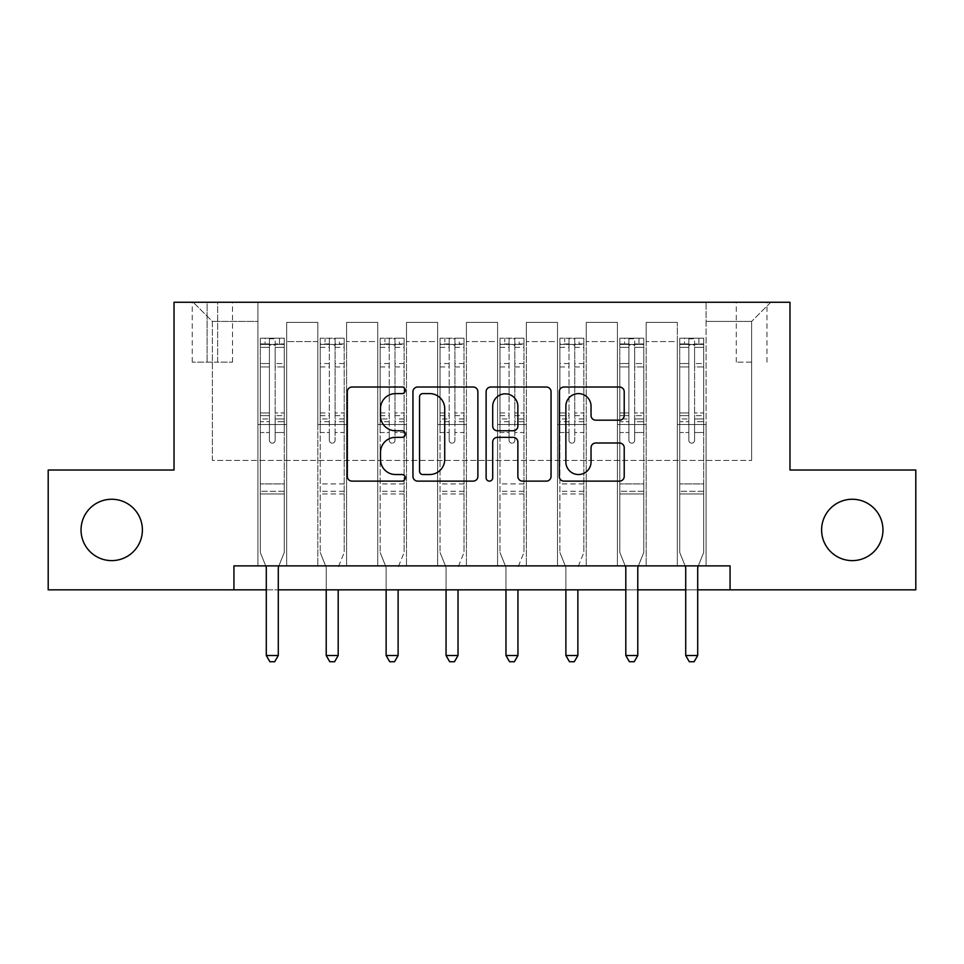<?xml version="1.0" encoding="UTF-8"?>
<svg xmlns="http://www.w3.org/2000/svg" width="964" height="964" viewBox="0 0 964 964"><rect width="100%" height="100%" fill="white"/><g stroke="black" fill="none" stroke-linecap="round" stroke-linejoin="round"><path stroke-width="0.72" stroke-dasharray="4.82 3.62" d="M405.314 390.312A3.29 3.29 0 0 0 402.012 387.022L352.029 387.022A4.7 4.7 0 0 0 347.317 391.721L347.317 476.409A4.7 4.7 0 0 0 352.029 481.12L402.012 481.12A3.29 3.29 0 0 0 405.314 477.819A3.29 3.29 0 0 0 402.012 474.529L395.541 474.529A15.05 15.05 0 0 1 380.491 459.479L380.491 452.417A15.05 15.05 0 0 1 395.541 437.355L402.012 437.355A3.29 3.29 0 0 0 405.314 434.065A3.29 3.29 0 0 0 402.012 430.775L395.541 430.775A15.05 15.05 0 0 1 380.491 415.713L380.491 408.664A15.05 15.05 0 0 1 395.541 393.601L402.012 393.601A3.29 3.29 0 0 0 405.314 390.312M821.605 529.935A30.679 30.679 0 0 0 852.284 560.614A30.679 30.679 0 0 0 882.964 529.935A30.679 30.679 0 0 0 852.284 499.256A30.679 30.679 0 0 0 821.605 529.935M81.036 529.935A30.679 30.679 0 0 0 111.716 560.614A30.679 30.679 0 0 0 142.395 529.935A30.679 30.679 0 0 0 111.716 499.256A30.679 30.679 0 0 0 81.036 529.935M751.631 302.25L736.291 302.25L751.631 302.25M751.631 362.163L736.291 362.163L751.631 362.163M233.939 589.848L233.939 565.88L233.939 589.848L233.939 565.88L730.061 565.88L233.939 565.88L730.061 565.88L730.061 589.848L48.2 589.848L48.2 470.022L174.026 470.022L174.026 302.25L789.974 302.25L789.974 470.022L915.8 470.022L915.8 589.848L730.061 589.848L730.061 565.88L730.061 589.848M257.906 565.88L286.67 565.88L257.906 565.88L286.67 565.88L257.906 565.88L257.906 302.25L193.198 302.25L770.802 302.25L706.094 302.25L706.094 565.88L677.331 565.88L706.094 565.88L677.331 565.88L706.094 565.88L706.094 302.25L706.094 424.485L706.094 321.422L751.631 321.422L706.094 321.422L706.094 302.25L257.906 302.25L257.906 424.485L286.67 424.485L286.67 341.557L286.67 565.88L286.67 322.386L286.67 565.88L286.67 424.485L257.906 424.485L257.906 321.422L212.369 321.422L257.906 321.422L257.906 302.25L257.906 565.88M317.831 565.88L346.582 565.88L317.831 565.88L346.582 565.88L317.831 565.88L317.831 322.386L286.67 322.386L317.831 322.386L317.831 565.88L317.831 424.485L346.582 424.485L346.582 341.557L346.582 565.88L346.582 322.386L346.582 565.88L346.582 424.485L317.831 424.485L317.831 341.557L317.831 565.88M377.743 565.88L406.507 565.88L377.743 565.88L406.507 565.88L377.743 565.88L377.743 322.386L346.582 322.386L346.582 341.557L346.582 322.386L377.743 322.386L377.743 565.88L377.743 424.485L406.507 424.485L406.507 341.557L406.507 565.88L406.507 322.386L406.507 565.88L406.507 424.485L377.743 424.485L377.743 341.557L377.743 424.485L406.507 424.485L377.743 424.485L377.743 565.88M437.656 565.88L466.419 565.88L437.656 565.88L466.419 565.88L437.656 565.88L437.656 322.386L406.507 322.386L406.507 341.557L406.507 322.386L437.656 322.386L437.656 565.88L437.656 424.485L466.419 424.485L466.419 341.557L466.419 565.88L466.419 322.386L466.419 565.88L466.419 424.485L437.656 424.485L437.656 341.557L437.656 424.485L466.419 424.485L437.656 424.485L437.656 565.88M497.581 565.88L526.344 565.88L497.581 565.88L526.344 565.88L497.581 565.88L497.581 322.386L466.419 322.386L466.419 341.557L466.419 322.386L497.581 322.386L497.581 565.88L497.581 424.485L526.344 424.485L526.344 341.557L526.344 565.88L526.344 322.386L526.344 565.88L526.344 424.485L497.581 424.485L497.581 341.557L497.581 424.485L526.344 424.485L497.581 424.485L497.581 565.88M557.493 565.88L586.257 565.88L557.493 565.88L586.257 565.88L557.493 565.88L557.493 322.386L526.344 322.386L526.344 341.557L526.344 322.386L557.493 322.386L557.493 565.88L557.493 424.485L586.257 424.485L586.257 341.557L586.257 565.88L586.257 322.386L586.257 565.88L586.257 424.485L557.493 424.485L557.493 341.557L557.493 424.485L586.257 424.485L557.493 424.485L557.493 565.88M617.418 565.88L646.169 565.88L617.418 565.88L646.169 565.88L617.418 565.88L617.418 322.386L586.257 322.386L586.257 341.557L586.257 322.386L617.418 322.386L617.418 565.88L617.418 424.485L646.169 424.485L646.169 341.557L646.169 565.88L646.169 322.386L646.169 565.88L646.169 424.485L617.418 424.485L617.418 341.557L617.418 424.485L646.169 424.485L617.418 424.485L617.418 565.88M207.103 302.25L192.246 302.25L207.103 302.25L207.103 362.163L192.246 362.163L217.647 362.163L207.103 362.163L207.103 302.25M217.647 302.25L232.505 302.25L217.647 302.25L217.647 362.163L232.505 362.163L217.647 362.163L217.647 302.25M266.293 589.848L278.283 589.848M625.805 589.848L637.782 589.848M685.717 589.848L697.707 589.848M212.369 460.431L212.369 321.422L193.198 302.25L212.369 321.422L212.369 460.431L751.631 460.431L212.369 460.431M751.631 460.431L751.631 321.422L751.631 460.431M677.331 424.485L706.094 424.485L706.094 565.88L706.094 424.485L677.331 424.485L677.331 341.557L677.331 424.485L706.094 424.485L677.331 424.485L677.331 565.88L677.331 322.386L646.169 322.386L646.169 341.557L646.169 322.386L677.331 322.386L677.331 565.88L677.331 424.485M257.906 424.485L286.67 424.485L257.906 424.485M317.831 322.386L286.67 322.386L317.831 322.386L317.831 341.557L317.831 322.386M317.831 424.485L346.582 424.485L317.831 424.485M377.743 341.557L377.743 322.386L377.743 341.557L346.582 341.557L377.743 341.557M437.656 341.557L437.656 322.386L437.656 341.557L406.507 341.557L437.656 341.557M497.581 341.557L497.581 322.386L497.581 341.557L466.419 341.557L497.581 341.557M557.493 341.557L557.493 322.386L557.493 341.557L526.344 341.557L557.493 341.557M617.418 341.557L617.418 322.386L617.418 341.557L586.257 341.557L617.418 341.557M677.331 341.557L677.331 322.386L677.331 341.557L646.169 341.557L677.331 341.557M377.743 322.386L346.582 322.386L377.743 322.386M437.656 322.386L406.507 322.386L437.656 322.386M497.581 322.386L466.419 322.386L497.581 322.386M557.493 322.386L526.344 322.386L557.493 322.386M617.418 322.386L586.257 322.386L617.418 322.386M677.331 322.386L646.169 322.386L677.331 322.386M770.802 302.25L751.631 321.422L770.802 302.25M477.879 476.409L477.879 391.721A4.7 4.7 0 0 0 473.179 387.022L417.653 387.022A4.7 4.7 0 0 0 412.954 391.721L412.954 476.409A4.7 4.7 0 0 0 417.653 481.12L473.179 481.12A4.7 4.7 0 0 0 477.879 476.409M422.834 393.601A3.29 3.29 0 0 0 419.545 396.891L419.545 471.239A3.29 3.29 0 0 0 422.834 474.529L429.655 474.529A15.05 15.05 0 0 0 444.717 459.479L444.717 408.664A15.05 15.05 0 0 0 429.655 393.601L422.834 393.601M490.821 387.022L546.347 387.022A4.7 4.7 0 0 1 551.047 391.721L551.047 476.409A4.7 4.7 0 0 1 546.347 481.12L522.584 481.12A4.7 4.7 0 0 1 517.873 476.409L517.873 442.066A4.7 4.7 0 0 0 513.173 437.355L497.412 437.355A4.7 4.7 0 0 0 492.7 442.066L492.7 477.819A3.29 3.29 0 0 1 489.411 481.12A3.29 3.29 0 0 1 486.121 477.819L486.121 391.721A4.7 4.7 0 0 1 490.821 387.022M517.873 406.422A12.58 12.58 0 0 0 505.293 393.842A12.58 12.58 0 0 0 492.7 406.422L492.7 426.064A4.7 4.7 0 0 0 497.412 430.775L513.173 430.775A4.7 4.7 0 0 0 517.873 426.064L517.873 406.422M595.74 420.184L619.503 420.184A4.7 4.7 0 0 0 624.214 415.484L624.214 391.721A4.7 4.7 0 0 0 619.503 387.022L563.988 387.022A4.7 4.7 0 0 0 559.277 391.721L559.277 476.409A4.7 4.7 0 0 0 563.988 481.12L619.503 481.12A4.7 4.7 0 0 0 624.214 476.409L624.214 447.706A4.7 4.7 0 0 0 619.503 443.006L595.74 443.006A4.7 4.7 0 0 0 591.04 447.706L591.04 461.949A12.58 12.58 0 0 1 578.448 474.529A12.58 12.58 0 0 1 565.868 461.949L565.868 406.193A12.58 12.58 0 0 1 578.448 393.601A12.58 12.58 0 0 1 591.04 406.193L591.04 415.484A4.7 4.7 0 0 0 595.74 420.184M269.414 440.295A2.88 2.88 0 0 0 272.294 443.175A2.88 2.88 0 0 1 269.414 440.295L269.414 432.523L269.414 440.295A2.88 2.88 0 0 0 272.294 443.175A2.88 2.88 0 0 0 275.162 440.295A2.88 2.88 0 0 1 272.294 443.175A2.88 2.88 0 0 0 275.162 440.295L275.162 432.523L275.162 440.295A2.88 2.88 0 0 1 272.294 443.175A2.88 2.88 0 0 1 269.414 440.295L269.414 418.954L269.414 440.295M265.703 565.88L260.304 552.468L260.304 432.523L260.304 483.916L260.304 432.523L269.414 432.523L260.304 432.523L269.414 432.523L260.304 432.523L260.304 415.677L269.414 415.677L269.414 432.523L269.414 415.677L260.304 415.677L260.304 412.954L269.414 412.954L260.304 412.954L260.304 366.935L269.414 366.935L260.304 366.935L260.304 347.353L269.414 347.353L260.304 347.353L260.304 344.437L260.304 432.523L260.304 421.678L269.414 421.678L260.304 421.678L260.304 418.954L269.414 418.954L260.304 418.954L260.304 363.524L269.414 363.524L269.414 418.954L269.414 363.524L260.304 363.524L260.304 343.931L269.414 343.931L269.414 363.524L269.414 338.786L269.414 345.69L269.414 338.786L275.162 338.786L275.162 345.69C273.258 344.015 271.342 344.015 269.414 345.69L269.414 415.677L269.414 345.69C271.33 344.015 273.246 344.015 275.162 345.69L275.162 418.954L275.162 338.786L269.414 338.786L269.414 343.931L260.304 343.931L260.304 338.195L265.1 338.195L265.1 344.425L260.304 344.437L260.304 338.195L260.304 344.437L279.476 344.425L265.1 344.425L265.1 338.195L284.151 338.195L279.476 338.195L279.476 344.425L284.272 344.437L284.272 338.195L260.304 338.195L260.304 552.468L260.304 483.916L260.304 552.468L265.956 566.495A4.796 4.796 0 0 1 266.293 568.278L266.293 655.52L278.283 655.52L278.283 568.278A4.796 4.796 0 0 1 278.632 566.495L284.272 552.468L284.272 493.978L284.272 552.468L278.873 565.88M284.272 344.437L284.272 493.978L260.304 493.978L284.272 493.978L284.272 483.916L260.304 483.916L284.272 483.916L284.272 432.523L284.272 552.468L278.632 566.495L284.272 552.468L284.272 432.523L275.162 432.523L275.162 366.935L275.162 440.295L275.162 421.678L275.162 432.523L284.272 432.523L275.162 432.523L284.272 432.523L284.272 415.677L275.162 415.677L284.272 415.677L284.272 412.954L275.162 412.954L284.272 412.954L284.272 366.935L275.162 366.935L275.162 347.353L275.162 366.935L284.272 366.935L284.272 347.353L275.162 347.353L284.272 347.353L284.272 344.437L260.425 344.425L284.151 344.425L279.476 344.425L279.476 338.195L284.272 338.195L284.272 421.678L275.162 421.678L275.162 418.954L275.162 421.678L284.272 421.678L284.272 418.954L275.162 418.954L284.272 418.954L284.272 363.524L275.162 363.524L284.272 363.524L284.272 343.931L275.162 343.931L284.272 343.931L284.272 338.195L284.272 344.437M278.283 655.52L266.293 655.52L266.293 568.278L266.293 655.52L269.896 661.75L274.692 661.75L269.896 661.75L266.293 655.52L269.896 661.75L274.692 661.75L278.283 655.52L278.283 568.278A4.796 4.796 0 0 1 278.632 566.495A4.796 4.796 0 0 0 278.283 568.278L278.283 655.52L274.692 661.75L278.283 655.52L266.293 655.52M260.304 552.468L265.956 566.495A4.796 4.796 0 0 1 266.293 568.278A4.796 4.796 0 0 0 265.956 566.495L260.304 552.468M329.327 440.295A2.88 2.88 0 0 0 332.206 443.175A2.88 2.88 0 0 1 329.327 440.295L329.327 432.523L329.327 440.295M344.076 338.195L339.4 338.195L339.4 344.425L344.196 344.437L344.196 338.195L320.229 338.195L320.229 552.468L320.229 432.523L329.327 432.523L329.327 418.954L320.229 418.954M320.229 338.195L320.229 432.523L329.327 432.523L329.327 345.69C331.242 344.015 333.158 344.015 335.086 345.69L335.086 412.954L344.196 412.954L344.196 552.468L344.196 432.523L335.086 432.523L335.086 440.295A2.88 2.88 0 0 1 332.206 443.175A2.88 2.88 0 0 0 335.086 440.295L335.086 412.954M344.196 344.437L344.196 412.954M344.196 338.195L344.196 432.523L335.086 432.523L335.086 338.786L329.327 338.786L329.327 418.954M339.4 338.195L320.349 338.195M339.4 344.425L325.013 344.425L325.013 338.195M320.229 344.437L344.076 344.425M320.349 344.425L325.013 344.425M338.545 566.495L344.196 552.468L338.545 566.495A4.796 4.796 0 0 0 338.195 568.278A4.796 4.796 0 0 1 338.545 566.495M326.218 589.848L326.218 568.278A4.796 4.796 0 0 0 325.868 566.495L320.229 552.468L325.868 566.495A4.796 4.796 0 0 1 326.218 568.278L326.218 655.52L338.195 655.52L338.195 589.848M344.196 493.978L320.229 493.978M326.218 655.52L329.808 661.75L334.604 661.75L338.195 655.52M329.327 345.69L329.327 338.786M335.086 345.69L335.086 338.786M389.251 440.295A2.88 2.88 0 0 0 392.119 443.175A2.88 2.88 0 0 1 389.251 440.295L389.251 432.523L389.251 440.295M403.988 338.195L399.313 338.195L399.313 344.425L404.109 344.437L404.109 338.195L380.141 338.195L380.141 552.468L380.141 432.523L389.251 432.523L389.251 418.954L380.141 418.954M380.141 338.195L380.141 432.523L389.251 432.523L389.251 345.69C391.155 344.015 393.083 344.015 394.999 345.69L394.999 412.954L404.109 412.954L404.109 552.468L404.109 432.523L394.999 432.523L394.999 440.295A2.88 2.88 0 0 1 392.119 443.175A2.88 2.88 0 0 0 394.999 440.295L394.999 412.954M404.109 344.437L404.109 412.954M404.109 338.195L404.109 432.523L394.999 432.523L394.999 338.786L389.251 338.786L389.251 418.954M399.313 338.195L380.262 338.195M399.313 344.425L384.937 344.425L384.937 338.195M380.141 344.437L403.988 344.425M380.262 344.425L384.937 344.425M398.457 566.495L404.109 552.468L398.457 566.495A4.796 4.796 0 0 0 398.12 568.278A4.796 4.796 0 0 1 398.457 566.495M386.13 589.848L386.13 568.278A4.796 4.796 0 0 0 385.781 566.495L380.141 552.468L385.781 566.495A4.796 4.796 0 0 1 386.13 568.278L386.13 655.52L398.12 655.52L398.12 589.848M404.109 493.978L380.141 493.978M386.13 655.52L389.733 661.75L394.517 661.75L398.12 655.52M389.251 345.69L389.251 338.786M394.999 345.69L394.999 338.786M449.164 440.295A2.88 2.88 0 0 0 452.044 443.175A2.88 2.88 0 0 1 449.164 440.295L449.164 432.523L449.164 440.295M463.901 338.195L459.226 338.195L459.226 344.425L464.021 344.437L464.021 338.195L440.054 338.195L440.054 552.468L440.054 432.523L449.164 432.523L449.164 418.954L440.054 418.954M440.054 338.195L440.054 432.523L449.164 432.523L449.164 345.69C451.08 344.015 452.996 344.015 454.912 345.69L454.912 412.954L464.021 412.954L464.021 552.468L464.021 432.523L454.912 432.523L454.912 440.295A2.88 2.88 0 0 1 452.044 443.175A2.88 2.88 0 0 0 454.912 440.295L454.912 412.954M464.021 344.437L464.021 412.954M464.021 338.195L464.021 432.523L454.912 432.523L454.912 338.786L449.164 338.786L449.164 418.954M459.226 338.195L440.174 338.195M459.226 344.425L444.85 344.425L444.85 338.195M440.054 344.437L463.901 344.425M440.174 344.425L444.85 344.425M458.382 566.495L464.021 552.468L458.382 566.495A4.796 4.796 0 0 0 458.033 568.278A4.796 4.796 0 0 1 458.382 566.495M446.055 589.848L446.055 568.278A4.796 4.796 0 0 0 445.705 566.495L440.054 552.468L445.705 566.495A4.796 4.796 0 0 1 446.055 568.278L446.055 655.52L458.033 655.52L458.033 589.848M464.021 493.978L440.054 493.978M446.055 655.52L449.646 661.75L454.442 661.75L458.033 655.52M449.164 345.69L449.164 338.786M454.912 345.69L454.912 338.786M509.088 440.295A2.88 2.88 0 0 0 511.956 443.175A2.88 2.88 0 0 1 509.088 440.295L509.088 432.523L509.088 440.295M523.826 338.195L519.15 338.195L519.15 344.425L523.946 344.437L523.946 338.195L499.979 338.195L499.979 552.468L499.979 432.523L509.088 432.523L509.088 418.954L499.979 418.954M499.979 338.195L499.979 432.523L509.088 432.523L509.088 345.69C510.992 344.015 512.908 344.015 514.836 345.69L514.836 412.954L523.946 412.954L523.946 552.468L523.946 432.523L514.836 432.523L514.836 440.295A2.88 2.88 0 0 1 511.956 443.175A2.88 2.88 0 0 0 514.836 440.295L514.836 412.954M523.946 344.437L523.946 412.954M523.946 338.195L523.946 432.523L514.836 432.523L514.836 338.786L509.088 338.786L509.088 418.954M519.15 338.195L500.099 338.195M519.15 344.425L504.774 344.425L504.774 338.195M499.979 344.437L523.826 344.425M500.099 344.425L504.774 344.425M518.295 566.495L523.946 552.468L518.295 566.495A4.796 4.796 0 0 0 517.945 568.278A4.796 4.796 0 0 1 518.295 566.495M505.967 589.848L505.967 568.278A4.796 4.796 0 0 0 505.618 566.495L499.979 552.468L505.618 566.495A4.796 4.796 0 0 1 505.967 568.278L505.967 655.52L517.945 655.52L517.945 589.848M523.946 493.978L499.979 493.978M505.967 655.52L509.558 661.75L514.354 661.75L517.945 655.52M509.088 345.69L509.088 338.786M514.836 345.69L514.836 338.786M569.001 440.295A2.88 2.88 0 0 0 571.881 443.175A2.88 2.88 0 0 1 569.001 440.295L569.001 432.523L569.001 440.295M583.738 338.195L579.063 338.195L579.063 344.425L583.859 344.437L583.859 338.195L559.891 338.195L559.891 552.468L559.891 432.523L569.001 432.523L569.001 418.954L559.891 418.954M559.891 338.195L559.891 432.523L569.001 432.523L569.001 345.69C570.917 344.015 572.833 344.015 574.749 345.69L574.749 412.954L583.859 412.954L583.859 552.468L583.859 432.523L574.749 432.523L574.749 440.295A2.88 2.88 0 0 1 571.881 443.175A2.88 2.88 0 0 0 574.749 440.295L574.749 412.954M583.859 344.437L583.859 412.954M583.859 338.195L583.859 432.523L574.749 432.523L574.749 338.786L569.001 338.786L569.001 418.954M579.063 338.195L560.012 338.195M579.063 344.425L564.687 344.425L564.687 338.195M559.891 344.437L583.738 344.425M560.012 344.425L564.687 344.425M578.219 566.495L583.859 552.468L578.219 566.495A4.796 4.796 0 0 0 577.87 568.278A4.796 4.796 0 0 1 578.219 566.495M565.88 589.848L565.88 568.278A4.796 4.796 0 0 0 565.543 566.495L559.891 552.468L565.543 566.495A4.796 4.796 0 0 1 565.88 568.278L565.88 655.52L577.87 655.52L577.87 589.848M583.859 493.978L559.891 493.978M565.88 655.52L569.483 661.75L574.267 661.75L577.87 655.52M569.001 345.69L569.001 338.786M574.749 345.69L574.749 338.786M628.914 440.295A2.88 2.88 0 0 0 631.794 443.175A2.88 2.88 0 0 1 628.914 440.295L628.914 432.523L628.914 440.295A2.88 2.88 0 0 0 631.794 443.175A2.88 2.88 0 0 0 634.674 440.295A2.88 2.88 0 0 1 631.794 443.175A2.88 2.88 0 0 0 634.674 440.295L634.674 432.523L634.674 440.295A2.88 2.88 0 0 1 631.794 443.175A2.88 2.88 0 0 1 628.914 440.295L628.914 418.954L628.914 440.295M625.214 565.88L619.804 552.468L619.804 432.523L619.804 483.916L619.804 432.523L628.914 432.523L619.804 432.523L628.914 432.523L619.804 432.523L619.804 415.677L628.914 415.677L628.914 432.523L628.914 415.677L619.804 415.677L619.804 412.954L628.914 412.954L619.804 412.954L619.804 366.935L628.914 366.935L619.804 366.935L619.804 347.353L628.914 347.353L619.804 347.353L619.804 344.437L619.804 432.523L619.804 421.678L628.914 421.678L619.804 421.678L619.804 418.954L628.914 418.954L619.804 418.954L619.804 363.524L628.914 363.524L628.914 418.954L628.914 363.524L619.804 363.524L619.804 343.931L628.914 343.931L628.914 363.524L628.914 338.786L628.914 345.69L628.914 338.786L634.674 338.786L634.674 345.69C632.758 344.015 630.842 344.015 628.914 345.69L628.914 415.677L628.914 345.69C630.83 344.015 632.746 344.015 634.674 345.69L634.674 418.954L634.674 338.786L628.914 338.786L628.914 343.931L619.804 343.931L619.804 338.195L624.6 338.195L624.6 344.425L619.804 344.437L619.804 338.195L619.804 344.437L638.987 344.425L624.6 344.425L624.6 338.195L643.651 338.195L638.987 338.195L638.987 344.425L643.771 344.437L643.771 338.195L619.804 338.195L619.804 552.468L619.804 483.916L619.804 552.468L625.455 566.495A4.796 4.796 0 0 1 625.805 568.278L625.805 655.52L637.782 655.52L637.782 568.278A4.796 4.796 0 0 1 638.132 566.495L643.771 552.468L643.771 493.978L643.771 552.468L638.373 565.88M643.771 344.437L643.771 493.978L619.804 493.978L643.771 493.978L643.771 483.916L619.804 483.916L643.771 483.916L643.771 432.523L643.771 552.468L638.132 566.495L643.771 552.468L643.771 432.523L634.674 432.523L634.674 366.935L634.674 440.295L634.674 421.678L634.674 432.523L643.771 432.523L634.674 432.523L643.771 432.523L643.771 415.677L634.674 415.677L643.771 415.677L643.771 412.954L634.674 412.954L643.771 412.954L643.771 366.935L634.674 366.935L634.674 347.353L634.674 366.935L643.771 366.935L643.771 347.353L634.674 347.353L643.771 347.353L643.771 344.437L619.924 344.425L643.651 344.425L638.987 344.425L638.987 338.195L643.771 338.195L643.771 421.678L634.674 421.678L634.674 418.954L634.674 421.678L643.771 421.678L643.771 418.954L634.674 418.954L643.771 418.954L643.771 363.524L634.674 363.524L643.771 363.524L643.771 343.931L634.674 343.931L643.771 343.931L643.771 338.195L643.771 344.437M637.782 655.52L625.805 655.52L625.805 568.278L625.805 655.52L629.396 661.75L634.192 661.75L629.396 661.75L625.805 655.52L629.396 661.75L634.192 661.75L637.782 655.52L637.782 568.278A4.796 4.796 0 0 1 638.132 566.495A4.796 4.796 0 0 0 637.782 568.278L637.782 655.52L634.192 661.75L637.782 655.52L625.805 655.52M619.804 552.468L625.455 566.495A4.796 4.796 0 0 1 625.805 568.278A4.796 4.796 0 0 0 625.455 566.495L619.804 552.468M688.838 440.295A2.88 2.88 0 0 0 691.706 443.175A2.88 2.88 0 0 1 688.838 440.295L688.838 432.523L688.838 440.295A2.88 2.88 0 0 0 691.706 443.175A2.88 2.88 0 0 0 694.586 440.295A2.88 2.88 0 0 1 691.706 443.175A2.88 2.88 0 0 0 694.586 440.295L694.586 432.523L694.586 440.295A2.88 2.88 0 0 1 691.706 443.175A2.88 2.88 0 0 1 688.838 440.295L688.838 418.954L688.838 440.295M685.127 565.88L679.728 552.468L679.728 432.523L679.728 483.916L679.728 432.523L688.838 432.523L679.728 432.523L688.838 432.523L679.728 432.523L679.728 415.677L688.838 415.677L688.838 432.523L688.838 415.677L679.728 415.677L679.728 412.954L688.838 412.954L679.728 412.954L679.728 366.935L688.838 366.935L679.728 366.935L679.728 347.353L688.838 347.353L679.728 347.353L679.728 344.437L679.728 432.523L679.728 421.678L688.838 421.678L679.728 421.678L679.728 418.954L688.838 418.954L679.728 418.954L679.728 363.524L688.838 363.524L688.838 418.954L688.838 363.524L679.728 363.524L679.728 343.931L688.838 343.931L688.838 363.524L688.838 338.786L688.838 345.69L688.838 338.786L694.586 338.786L694.586 345.69C692.67 344.015 690.754 344.015 688.838 345.69L688.838 415.677L688.838 345.69C690.742 344.015 692.658 344.015 694.586 345.69L694.586 418.954L694.586 338.786L688.838 338.786L688.838 343.931L679.728 343.931L679.728 338.195L684.524 338.195L684.524 344.425L679.728 344.437L679.728 338.195L679.728 344.437L698.9 344.425L684.524 344.425L684.524 338.195L703.575 338.195L698.9 338.195L698.9 344.425L703.696 344.437L703.696 338.195L679.728 338.195L679.728 552.468L679.728 483.916L679.728 552.468L685.368 566.495A4.796 4.796 0 0 1 685.717 568.278L685.717 655.52L697.707 655.52L697.707 568.278A4.796 4.796 0 0 1 698.044 566.495L703.696 552.468L703.696 493.978L703.696 552.468L698.298 565.88M703.696 344.437L703.696 493.978L679.728 493.978L703.696 493.978L703.696 483.916L679.728 483.916L703.696 483.916L703.696 432.523L703.696 552.468L698.044 566.495L703.696 552.468L703.696 432.523L694.586 432.523L694.586 366.935L694.586 440.295L694.586 421.678L694.586 432.523L703.696 432.523L694.586 432.523L703.696 432.523L703.696 415.677L694.586 415.677L703.696 415.677L703.696 412.954L694.586 412.954L703.696 412.954L703.696 366.935L694.586 366.935L694.586 347.353L694.586 366.935L703.696 366.935L703.696 347.353L694.586 347.353L703.696 347.353L703.696 344.437L679.849 344.425L703.575 344.425L698.9 344.425L698.9 338.195L703.696 338.195L703.696 421.678L694.586 421.678L694.586 418.954L694.586 421.678L703.696 421.678L703.696 418.954L694.586 418.954L703.696 418.954L703.696 363.524L694.586 363.524L703.696 363.524L703.696 343.931L694.586 343.931L703.696 343.931L703.696 338.195L703.696 344.437M697.707 655.52L685.717 655.52L685.717 568.278L685.717 655.52L689.308 661.75L694.104 661.75L689.308 661.75L685.717 655.52L689.308 661.75L694.104 661.75L697.707 655.52L697.707 568.278A4.796 4.796 0 0 1 698.044 566.495A4.796 4.796 0 0 0 697.707 568.278L697.707 655.52L694.104 661.75L697.707 655.52L685.717 655.52M679.728 552.468L685.368 566.495A4.796 4.796 0 0 1 685.717 568.278A4.796 4.796 0 0 0 685.368 566.495L679.728 552.468M317.831 341.557L286.67 341.557L317.831 341.557M284.272 491.279L260.304 491.279L284.272 491.279M329.327 363.524L320.229 363.524M320.229 366.935L329.327 366.935M320.229 412.954L329.327 412.954M344.196 483.916L320.229 483.916M329.327 421.678L320.229 421.678M344.196 421.678L335.086 421.678M320.229 415.677L329.327 415.677M335.086 415.677L344.196 415.677M344.196 418.954L335.086 418.954M344.196 363.524L335.086 363.524M335.086 366.935L344.196 366.935M329.327 343.931L320.229 343.931M320.229 347.353L329.327 347.353M344.196 343.931L335.086 343.931M335.086 347.353L344.196 347.353M344.196 491.279L320.229 491.279M389.251 363.524L380.141 363.524M380.141 366.935L389.251 366.935M380.141 412.954L389.251 412.954M404.109 483.916L380.141 483.916M389.251 421.678L380.141 421.678M404.109 421.678L394.999 421.678M380.141 415.677L389.251 415.677M394.999 415.677L404.109 415.677M404.109 418.954L394.999 418.954M404.109 363.524L394.999 363.524M394.999 366.935L404.109 366.935M389.251 343.931L380.141 343.931M380.141 347.353L389.251 347.353M404.109 343.931L394.999 343.931M394.999 347.353L404.109 347.353M404.109 491.279L380.141 491.279M449.164 363.524L440.054 363.524M440.054 366.935L449.164 366.935M440.054 412.954L449.164 412.954M464.021 483.916L440.054 483.916M449.164 421.678L440.054 421.678M464.021 421.678L454.912 421.678M440.054 415.677L449.164 415.677M454.912 415.677L464.021 415.677M464.021 418.954L454.912 418.954M464.021 363.524L454.912 363.524M454.912 366.935L464.021 366.935M449.164 343.931L440.054 343.931M440.054 347.353L449.164 347.353M464.021 343.931L454.912 343.931M454.912 347.353L464.021 347.353M464.021 491.279L440.054 491.279M509.088 363.524L499.979 363.524M499.979 366.935L509.088 366.935M499.979 412.954L509.088 412.954M523.946 483.916L499.979 483.916M509.088 421.678L499.979 421.678M523.946 421.678L514.836 421.678M499.979 415.677L509.088 415.677M514.836 415.677L523.946 415.677M523.946 418.954L514.836 418.954M523.946 363.524L514.836 363.524M514.836 366.935L523.946 366.935M509.088 343.931L499.979 343.931M499.979 347.353L509.088 347.353M523.946 343.931L514.836 343.931M514.836 347.353L523.946 347.353M523.946 491.279L499.979 491.279M569.001 363.524L559.891 363.524M559.891 366.935L569.001 366.935M559.891 412.954L569.001 412.954M583.859 483.916L559.891 483.916M569.001 421.678L559.891 421.678M583.859 421.678L574.749 421.678M559.891 415.677L569.001 415.677M574.749 415.677L583.859 415.677M583.859 418.954L574.749 418.954M583.859 363.524L574.749 363.524M574.749 366.935L583.859 366.935M569.001 343.931L559.891 343.931M559.891 347.353L569.001 347.353M583.859 343.931L574.749 343.931M574.749 347.353L583.859 347.353M583.859 491.279L559.891 491.279M643.771 491.279L619.804 491.279L643.771 491.279M703.696 491.279L679.728 491.279L703.696 491.279M736.291 362.163L736.291 302.25M192.246 362.163L192.246 302.25M232.505 362.163L232.505 302.25M766.97 362.163L766.97 302.25"/><path stroke-width="1.45" d="M405.314 390.312A3.29 3.29 0 0 0 402.012 387.022L352.029 387.022A4.7 4.7 0 0 0 347.317 391.721L347.317 476.409A4.7 4.7 0 0 0 352.029 481.12L402.012 481.12A3.29 3.29 0 0 0 405.314 477.819A3.29 3.29 0 0 0 402.012 474.529L395.541 474.529A15.05 15.05 0 0 1 380.491 459.479L380.491 452.417A15.05 15.05 0 0 1 395.541 437.355L402.012 437.355A3.29 3.29 0 0 0 405.314 434.065A3.29 3.29 0 0 0 402.012 430.775L395.541 430.775A15.05 15.05 0 0 1 380.491 415.713L380.491 408.664A15.05 15.05 0 0 1 395.541 393.601L402.012 393.601A3.29 3.29 0 0 0 405.314 390.312M821.605 529.935A30.679 30.679 0 0 0 852.284 560.614A30.679 30.679 0 0 0 882.964 529.935A30.679 30.679 0 0 0 852.284 499.256A30.679 30.679 0 0 0 821.605 529.935M81.036 529.935A30.679 30.679 0 0 0 111.716 560.614A30.679 30.679 0 0 0 142.395 529.935A30.679 30.679 0 0 0 111.716 499.256A30.679 30.679 0 0 0 81.036 529.935M619.503 420.184A4.7 4.7 0 0 0 624.214 415.484L624.214 391.721A4.7 4.7 0 0 0 619.503 387.022L563.988 387.022A4.7 4.7 0 0 0 559.277 391.721L559.277 476.409A4.7 4.7 0 0 0 563.988 481.12L619.503 481.12A4.7 4.7 0 0 0 624.214 476.409L624.214 447.706A4.7 4.7 0 0 0 619.503 443.006L595.74 443.006A4.7 4.7 0 0 0 591.04 447.706L591.04 461.949A12.58 12.58 0 0 1 578.448 474.529A12.58 12.58 0 0 1 565.868 461.949L565.868 406.193A12.58 12.58 0 0 1 578.448 393.601A12.58 12.58 0 0 1 591.04 406.193L591.04 415.484A4.7 4.7 0 0 0 595.74 420.184L619.503 420.184M233.939 589.848L48.2 589.848L48.2 470.022L174.026 470.022L174.026 302.25L789.974 302.25L789.974 470.022L915.8 470.022L915.8 589.848L730.061 589.848L730.061 565.88L233.939 565.88L233.939 589.848L266.293 589.848M477.879 391.721A4.7 4.7 0 0 0 473.179 387.022L417.653 387.022A4.7 4.7 0 0 0 412.954 391.721L412.954 476.409A4.7 4.7 0 0 0 417.653 481.12L473.179 481.12A4.7 4.7 0 0 0 477.879 476.409L477.879 391.721M490.821 387.022L546.347 387.022A4.7 4.7 0 0 1 551.047 391.721L551.047 476.409A4.7 4.7 0 0 1 546.347 481.12L522.584 481.12A4.7 4.7 0 0 1 517.873 476.409L517.873 442.066A4.7 4.7 0 0 0 513.173 437.355L497.412 437.355A4.7 4.7 0 0 0 492.7 442.066L492.7 477.819A3.29 3.29 0 0 1 489.411 481.12A3.29 3.29 0 0 1 486.121 477.819L486.121 391.721A4.7 4.7 0 0 1 490.821 387.022M278.283 589.848L625.805 589.848M637.782 589.848L685.717 589.848M697.707 589.848L730.061 589.848M422.834 393.601A3.29 3.29 0 0 0 419.545 396.891L419.545 471.239A3.29 3.29 0 0 0 422.834 474.529L429.655 474.529A15.05 15.05 0 0 0 444.717 459.479L444.717 408.664A15.05 15.05 0 0 0 429.655 393.601L422.834 393.601M517.873 406.422A12.58 12.58 0 0 0 505.293 393.842A12.58 12.58 0 0 0 492.7 406.422L492.7 426.064A4.7 4.7 0 0 0 497.412 430.775L513.173 430.775A4.7 4.7 0 0 0 517.873 426.064L517.873 406.422M278.873 565.88L278.632 566.495A4.796 4.796 0 0 0 278.283 568.278L278.283 655.52L266.293 655.52L266.293 568.278A4.796 4.796 0 0 0 265.956 566.495L265.703 565.88M278.283 655.52L274.692 661.75L269.896 661.75L266.293 655.52M326.218 589.848L326.218 655.52L338.195 655.52L338.195 589.848M338.195 655.52L334.604 661.75L329.808 661.75L326.218 655.52M386.13 589.848L386.13 655.52L398.12 655.52L398.12 589.848M398.12 655.52L394.517 661.75L389.733 661.75L386.13 655.52M446.055 589.848L446.055 655.52L458.033 655.52L458.033 589.848M458.033 655.52L454.442 661.75L449.646 661.75L446.055 655.52M505.967 589.848L505.967 655.52L517.945 655.52L517.945 589.848M517.945 655.52L514.354 661.75L509.558 661.75L505.967 655.52M565.88 589.848L565.88 655.52L577.87 655.52L577.87 589.848M577.87 655.52L574.267 661.75L569.483 661.75L565.88 655.52M638.373 565.88L638.132 566.495A4.796 4.796 0 0 0 637.782 568.278L637.782 655.52L625.805 655.52L625.805 568.278A4.796 4.796 0 0 0 625.455 566.495L625.214 565.88M637.782 655.52L634.192 661.75L629.396 661.75L625.805 655.52M698.298 565.88L698.044 566.495A4.796 4.796 0 0 0 697.707 568.278L697.707 655.52L685.717 655.52L685.717 568.278A4.796 4.796 0 0 0 685.368 566.495L685.127 565.88M697.707 655.52L694.104 661.75L689.308 661.75L685.717 655.52"/></g></svg>
